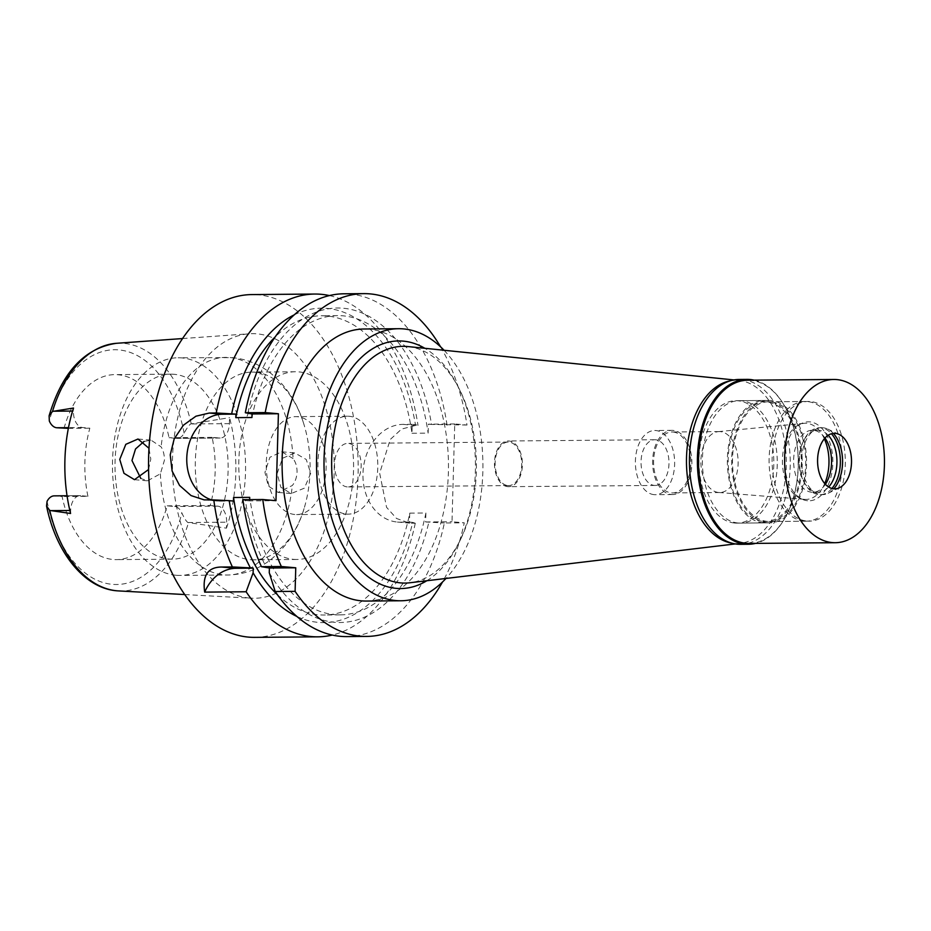 <?xml version="1.0" encoding="UTF-8"?>
<svg xmlns="http://www.w3.org/2000/svg" width="931" height="931" viewBox="0 0 931 931"><rect width="100%" height="100%" fill="white"/><g stroke="black" fill="none" stroke-linecap="round" stroke-linejoin="round"><path stroke-width="0.7" stroke-dasharray="4.66 3.49" d="M226.466 528.156A126.325 77.25 89.5 0 0 229.55 417.67L229.387 423.64A15.233 9.322 -90.5 0 1 220.205 438.047A15.233 9.322 -90.5 0 1 219.658 438.024L212.117 437.361A92.506 56.57 -90.5 0 1 210.208 505.486L217.749 506.161A15.233 9.322 -90.5 0 1 226.64 522.198L226.466 528.156L187.864 522.524C186.13 521.162 184.14 518.008 181.882 513.051A15.233 9.322 89.5 0 0 174.702 506.522L167.161 505.847A92.506 56.57 -90.5 0 1 116.363 559.624A92.506 56.57 -90.5 0 1 113 559.484A92.506 56.57 -90.5 0 1 62.098 496.537L54.824 495.886A15.676 9.578 89.5 0 0 54.254 495.862M70.57 513.47L70.651 510.467A15.676 9.578 -90.5 0 1 80.089 495.653A15.676 9.578 -90.5 0 1 80.66 495.676L87.933 496.316L62.098 496.537M87.933 496.316A92.506 56.57 -90.5 0 1 89.842 428.179L82.556 427.538A15.676 9.578 -90.5 0 1 73.421 411.036L73.514 408.046M174.144 374.297A92.506 56.57 89.5 0 0 170.792 374.157A92.506 56.57 89.5 0 0 115.002 464.383A92.506 56.57 89.5 0 0 168.988 559.019A92.506 56.57 89.5 0 0 172.34 559.159A92.506 56.57 89.5 0 0 228.13 468.921A92.506 56.57 89.5 0 0 174.144 374.297M64.006 428.4A92.506 56.57 -90.5 0 1 114.804 374.623A92.506 56.57 -90.5 0 1 118.167 374.762A92.506 56.57 -90.5 0 1 169.058 437.721L176.599 438.385A15.233 9.322 89.5 0 0 177.158 438.408A15.233 9.322 89.5 0 0 184.117 433.159C186.642 428.481 188.807 425.42 190.611 423.966L229.55 417.67M68.347 428.365L89.842 428.179M212.117 437.361L169.058 437.721M167.161 505.847L210.208 505.486M249.659 598.074A132.307 80.904 -90.5 0 1 172.433 465.279A132.307 80.904 -90.5 0 1 249.112 333.798A132.307 80.904 -90.5 0 1 257.037 333.857A132.307 80.904 -90.5 0 1 334.206 471.773A132.307 80.904 -90.5 0 1 251.335 598.202A132.307 80.904 -90.5 0 1 249.659 598.074M148.564 469.538L150.787 459.064L148.995 448.3M310.698 473.251L304.425 488.135L291.1 493.57L280.801 487.204L277.17 473.414L282.535 458.261L294.801 452.92L306.264 459.507L310.698 473.251M254.78 637.363A171.397 104.819 89.5 0 0 358.156 470.178A171.397 104.819 89.5 0 0 258.131 294.824A171.397 104.819 89.5 0 0 251.905 294.58M277.38 594.676A149.635 91.506 89.5 0 0 324.023 615.019A149.635 91.506 89.5 0 0 409.745 513.121L409.489 522.093L412.689 522.384A157.246 96.161 -90.5 0 1 296.861 616.438M204.168 499.877L217.377 501.053A43.536 34.377 95.1 0 0 220.007 501.157L233.46 501.041M217.377 501.053A43.536 34.377 95.1 0 1 211.744 499.947M294.336 314.794A157.246 96.161 -90.5 0 1 415.424 424.583L412.224 424.303L411.979 433.276A149.635 91.506 89.5 0 0 321.509 315.76A149.635 91.506 89.5 0 0 275.215 336.882M249.636 499.621L249.601 500.901L275.972 500.68M440.538 346.786A171.397 104.819 -90.5 0 1 466.99 425.036L454.735 423.942L452.012 521.744L464.266 522.826A171.397 104.819 -90.5 0 1 442.516 581.991M366.418 601.054A136.031 83.185 89.5 0 0 448.463 468.363A136.031 83.185 89.5 0 0 369.072 329.202A136.031 83.185 89.5 0 0 364.137 329.004M346.821 636.595A171.397 104.819 89.5 0 0 444.366 523.001L464.266 522.826M409.745 513.121L425.886 512.993L425.642 521.965L444.366 523.001M425.642 521.965L452.012 521.744M412.224 424.303L403.076 424.373A48.971 38.683 -84.9 0 0 363.043 471.726A48.971 38.683 -84.9 0 0 397.386 522.058A48.971 38.683 -84.9 0 0 400.342 522.175L409.489 522.093M411.979 433.276L428.12 433.136L428.365 424.164L431.565 424.455A157.246 96.161 89.5 0 0 341.561 308.114A157.246 96.161 89.5 0 0 247.821 413.597M454.735 423.942L428.365 424.164M466.99 425.036L431.565 424.455M447.089 425.199A171.397 104.819 89.5 0 0 343.946 293.8M251.94 417.519A149.635 91.506 -90.5 0 1 337.662 315.621A149.635 91.506 -90.5 0 1 428.12 433.136M403.076 424.373L415.331 425.467L418.019 425.444L415.424 424.583M329.411 295.581A171.397 104.819 -90.5 0 1 418.019 425.444M412.689 522.384L415.284 523.245L412.608 523.257L400.342 522.175M415.284 523.245A171.397 104.819 -90.5 0 1 332.262 635.058M415.331 425.467L401.54 429.098L390.229 439.502L379.662 473.192L386.563 507.302L396.525 518.474L409.663 523.152L412.608 523.257M425.886 512.993A149.635 91.506 -90.5 0 1 340.164 614.879A149.635 91.506 -90.5 0 1 249.706 497.363M249.601 500.901L245.388 500.529A157.246 96.161 89.5 0 0 266.534 567.77M269.257 572.681A157.246 96.161 89.5 0 0 428.83 522.244M242.886 499.679L245.388 500.529M444.064 350.265A136.031 83.185 -90.5 0 1 445.972 578.454M426.794 580.746A123.811 75.714 89.5 0 0 458.902 542.808A123.811 75.714 89.5 0 0 457.575 385.69A123.811 75.714 89.5 0 0 424.839 348.299M407.929 346.565A118.377 72.385 -90.5 0 1 459.344 389.123A118.377 72.385 -90.5 0 1 460.601 539.34A118.377 72.385 -90.5 0 1 409.908 582.759M730.16 380.849A81.614 49.913 -90.5 0 1 738.655 380.418A81.614 49.913 -90.5 0 1 739.074 380.453A81.614 49.913 -90.5 0 1 786.299 461.497A81.614 49.913 -90.5 0 1 740.448 543.32A81.614 49.913 -90.5 0 1 734.105 543.413A81.614 49.913 -90.5 0 1 731.522 543.076M734.675 523.036A61.213 37.438 89.5 0 0 736.898 523.129A61.213 37.438 89.5 0 0 773.812 463.417A61.213 37.438 89.5 0 0 738.097 400.796A61.213 37.438 89.5 0 0 735.874 400.702A61.213 37.438 89.5 0 0 698.948 460.414A61.213 37.438 89.5 0 0 734.675 523.036M763.094 522.803A61.213 37.438 -90.5 0 1 727.367 460.182A61.213 37.438 -90.5 0 1 764.281 400.47A61.213 37.438 -90.5 0 1 766.504 400.551A61.213 37.438 -90.5 0 1 802.231 463.184A61.213 37.438 -90.5 0 1 765.317 522.896A61.213 37.438 -90.5 0 1 763.094 522.803M763.129 521.441A59.852 36.6 89.5 0 0 765.305 521.535A59.852 36.6 89.5 0 0 801.393 463.149A59.852 36.6 89.5 0 0 766.469 401.913A59.852 36.6 89.5 0 0 764.293 401.831A59.852 36.6 89.5 0 0 728.193 460.205A59.852 36.6 89.5 0 0 763.129 521.441M804.023 521.104A59.852 36.6 -90.5 0 1 769.099 459.867A59.852 36.6 -90.5 0 1 805.199 401.482A59.852 36.6 -90.5 0 1 807.363 401.575A59.852 36.6 -90.5 0 1 842.299 462.8A59.852 36.6 -90.5 0 1 806.199 521.185A59.852 36.6 -90.5 0 1 804.023 521.104M824.342 438.769A38.09 23.298 89.5 0 0 806.758 423.302A38.09 23.298 89.5 0 0 804.116 423.314A38.09 23.298 89.5 0 0 782.401 461.427A38.09 23.298 89.5 0 0 804.628 499.365A38.09 23.298 89.5 0 0 804.756 499.377A38.09 23.298 89.5 0 0 824.715 483.585M720.35 431.635A30.467 18.632 89.5 0 0 719.244 431.588A30.467 18.632 89.5 0 0 718.243 431.647A30.467 18.632 89.5 0 0 700.868 462.137A30.467 18.632 89.5 0 0 718.651 492.487A30.467 18.632 89.5 0 0 718.755 492.487A30.467 18.632 89.5 0 0 719.756 492.534A30.467 18.632 89.5 0 0 738.132 462.812A30.467 18.632 89.5 0 0 720.35 431.635M673.09 432.031A30.467 18.632 -90.5 0 1 690.872 463.207A30.467 18.632 -90.5 0 1 672.496 492.93A30.467 18.632 -90.5 0 1 671.391 492.883A30.467 18.632 -90.5 0 1 653.609 461.706A30.467 18.632 -90.5 0 1 671.984 431.984A30.467 18.632 -90.5 0 1 673.09 432.031M671.344 494.512A32.108 19.632 89.5 0 0 672.508 494.559A32.108 19.632 89.5 0 0 691.873 463.242A32.108 19.632 89.5 0 0 673.136 430.401A32.108 19.632 89.5 0 0 671.973 430.355A32.108 19.632 89.5 0 0 652.608 461.671A32.108 19.632 89.5 0 0 671.344 494.512M654.121 494.652A32.108 19.632 -90.5 0 1 635.384 461.811A32.108 19.632 -90.5 0 1 654.749 430.494A32.108 19.632 -90.5 0 1 655.913 430.541A32.108 19.632 -90.5 0 1 674.649 463.382A32.108 19.632 -90.5 0 1 655.284 494.698A32.108 19.632 -90.5 0 1 654.121 494.652M654.377 485.423A22.856 13.977 89.5 0 0 655.203 485.447A22.856 13.977 89.5 0 0 668.993 463.161A22.856 13.977 89.5 0 0 655.657 439.781A22.856 13.977 89.5 0 0 654.83 439.746A22.856 13.977 89.5 0 0 641.04 462.044A22.856 13.977 89.5 0 0 654.377 485.423M507.791 486.645A22.856 13.977 -90.5 0 1 494.454 463.266A22.856 13.977 -90.5 0 1 508.233 440.98A22.856 13.977 -90.5 0 1 509.059 441.015A22.856 13.977 -90.5 0 1 522.396 464.394A22.856 13.977 -90.5 0 1 508.617 486.68A22.856 13.977 -90.5 0 1 507.791 486.645M507.814 485.563A21.762 13.313 89.5 0 0 508.605 485.598A21.762 13.313 89.5 0 0 521.732 464.36A21.762 13.313 89.5 0 0 509.036 442.097A21.762 13.313 89.5 0 0 508.245 442.062A21.762 13.313 89.5 0 0 495.117 463.301A21.762 13.313 89.5 0 0 507.814 485.563M347.24 486.913A21.762 13.313 -90.5 0 1 334.532 464.639A21.762 13.313 -90.5 0 1 347.659 443.412A21.762 13.313 -90.5 0 1 348.45 443.447A21.762 13.313 -90.5 0 1 361.158 465.709A21.762 13.313 -90.5 0 1 348.031 486.936A21.762 13.313 -90.5 0 1 347.24 486.913M346.483 514.075A48.971 29.943 89.5 0 0 348.252 514.145A48.971 29.943 89.5 0 0 377.788 466.373A48.971 29.943 89.5 0 0 349.206 416.273A48.971 29.943 89.5 0 0 347.438 416.204A48.971 29.943 89.5 0 0 317.902 463.975A48.971 29.943 89.5 0 0 346.483 514.075M294.813 514.506A48.971 29.943 -90.5 0 1 266.243 464.406A48.971 29.943 -90.5 0 1 295.767 416.646A48.971 29.943 -90.5 0 1 297.548 416.716A48.971 29.943 -90.5 0 1 326.129 466.815A48.971 29.943 -90.5 0 1 296.593 514.575A48.971 29.943 -90.5 0 1 294.813 514.506M293.568 559.333A93.868 57.396 89.5 0 0 296.966 559.473A93.868 57.396 89.5 0 0 353.582 467.909A93.868 57.396 89.5 0 0 298.804 371.888A93.868 57.396 89.5 0 0 295.395 371.748A93.868 57.396 89.5 0 0 238.79 463.312A93.868 57.396 89.5 0 0 293.568 559.333M255.315 372.249A93.868 57.396 -90.5 0 1 303.343 422.499A93.868 57.396 -90.5 0 1 304.065 508.594A93.868 57.396 -90.5 0 1 253.488 559.834A93.868 57.396 -90.5 0 1 250.078 559.694A93.868 57.396 -90.5 0 1 195.301 463.673A93.868 57.396 -90.5 0 1 251.917 372.121A93.868 57.396 -90.5 0 1 255.315 372.249M144.072 441.434L151.09 440.177L161.121 446.868C163.344 450.476 164.45 454.945 164.438 460.275L160.365 473.809L147.482 480.827L140.825 478.453M175.994 575.253A108.822 66.555 -90.5 0 1 112.476 463.917A108.822 66.555 -90.5 0 1 178.112 357.772A108.822 66.555 -90.5 0 1 182.057 357.935A108.822 66.555 -90.5 0 1 245.575 469.259A108.822 66.555 -90.5 0 1 179.939 575.416A108.822 66.555 -90.5 0 1 175.994 575.253M293.067 458.576L281.721 451.768L269.885 457.296L264.939 472.331L268.291 486.052L278.113 492.418L292.311 485.517C295.22 481.862 296.803 477.37 297.047 472.04C297.105 466.71 295.767 462.218 293.067 458.576A108.822 66.555 89.5 0 0 229.748 357.527A108.822 66.555 89.5 0 0 225.802 357.376A108.822 66.555 89.5 0 0 161.121 446.868M754.18 380.151A82.44 50.414 -90.5 0 1 786.311 409.186A82.44 50.414 -90.5 0 1 787.195 513.796A82.44 50.414 -90.5 0 1 755.553 543.378M749.118 543.436A81.614 49.913 89.5 0 0 787.451 513.284A81.614 49.913 89.5 0 0 786.579 409.698A81.614 49.913 89.5 0 0 750.712 380.314A81.614 49.913 89.5 0 0 747.756 380.197M740.517 544.321A82.44 50.414 89.5 0 0 790.233 463.906A82.44 50.414 89.5 0 0 742.123 379.58A82.44 50.414 89.5 0 0 739.133 379.452M738.12 523.013A61.213 37.438 -90.5 0 1 702.393 460.391A61.213 37.438 -90.5 0 1 739.319 400.679A61.213 37.438 -90.5 0 1 741.53 400.761A61.213 37.438 -90.5 0 1 777.257 463.394A61.213 37.438 -90.5 0 1 740.343 523.106A61.213 37.438 -90.5 0 1 738.12 523.013M767.4 522.768A61.213 37.438 89.5 0 0 769.611 522.85A61.213 37.438 89.5 0 0 806.537 463.149A61.213 37.438 89.5 0 0 770.81 400.516A61.213 37.438 89.5 0 0 768.587 400.435A61.213 37.438 89.5 0 0 731.673 460.135A61.213 37.438 89.5 0 0 767.4 522.768M767.435 521.407A59.852 36.6 -90.5 0 1 732.499 460.17A59.852 36.6 -90.5 0 1 768.599 401.785A59.852 36.6 -90.5 0 1 770.775 401.878A59.852 36.6 -90.5 0 1 805.699 463.114A59.852 36.6 -90.5 0 1 769.6 521.5A59.852 36.6 -90.5 0 1 767.435 521.407M807.037 521.081A59.852 36.6 89.5 0 0 809.214 521.162A59.852 36.6 89.5 0 0 845.313 462.777A59.852 36.6 89.5 0 0 810.377 401.54A59.852 36.6 89.5 0 0 808.213 401.459A59.852 36.6 89.5 0 0 772.113 459.844A59.852 36.6 89.5 0 0 807.037 521.081M807.608 500.75A39.498 24.159 -90.5 0 1 784.577 459.169A39.498 24.159 -90.5 0 1 809.807 421.871A39.498 24.159 -90.5 0 1 832.838 463.452A39.498 24.159 -90.5 0 1 807.608 500.75M825.39 484.329A31.014 18.969 -90.5 0 1 812.844 492.29A31.014 18.969 -90.5 0 1 811.716 492.243A31.014 18.969 -90.5 0 1 793.619 460.519A31.014 18.969 -90.5 0 1 812.321 430.262A31.014 18.969 -90.5 0 1 813.45 430.308A31.014 18.969 -90.5 0 1 825.006 438.012M828.206 435.266A31.014 18.969 89.5 0 0 818.826 430.262A31.014 18.969 89.5 0 0 817.709 430.215A31.014 18.969 89.5 0 0 803.139 441.678A31.014 18.969 89.5 0 0 803.476 481.036A31.014 18.969 89.5 0 0 817.104 492.196A31.014 18.969 89.5 0 0 818.221 492.243A31.014 18.969 89.5 0 0 828.637 487.029M831.918 488.472A33.469 20.459 -90.5 0 1 820.188 494.675A33.469 20.459 -90.5 0 1 818.966 494.629A33.469 20.459 -90.5 0 1 804.268 482.584A33.469 20.459 -90.5 0 1 803.907 440.119A33.469 20.459 -90.5 0 1 819.617 427.748A33.469 20.459 -90.5 0 1 820.839 427.806A33.469 20.459 -90.5 0 1 831.464 433.765M833.361 433.392A33.469 20.459 89.5 0 0 827.612 429.04A33.469 20.459 89.5 0 0 823.051 427.783A33.469 20.459 89.5 0 0 821.84 427.736A33.469 20.459 89.5 0 0 801.661 460.38A33.469 20.459 89.5 0 0 821.189 494.617A33.469 20.459 89.5 0 0 822.399 494.664A33.469 20.459 89.5 0 0 828.148 493.255A33.469 20.459 89.5 0 0 833.827 488.81M47.085 501.297A117.387 71.78 89.5 0 0 112.372 584.342A117.387 71.78 89.5 0 0 181.882 513.051M54.824 495.886L80.66 495.676M82.556 427.538L68.487 427.655M184.117 433.159A117.387 71.78 89.5 0 0 118.924 349.916A117.387 71.78 89.5 0 0 49.331 421.01M72.571 411.048L73.421 411.036M191.251 423.733A123.904 75.772 89.5 0 0 123.951 343.364A123.904 75.772 89.5 0 0 116.526 343.295M229.387 423.64L190.611 423.966M176.599 438.385L219.658 438.024M217.749 506.161L174.702 506.522M187.864 522.524L226.64 522.198M118.598 590.917A123.904 75.772 89.5 0 0 188.481 522.733M70.651 510.467L69.837 510.479M220.007 501.157L206.822 499.982M160.365 473.809A108.822 66.555 89.5 0 0 223.684 574.858A108.822 66.555 89.5 0 0 227.63 575.021A108.822 66.555 89.5 0 0 292.311 485.517M170.792 374.157L114.804 374.623M220.205 438.047L177.158 438.408M172.34 559.159L116.363 559.624M80.089 495.653L67.044 495.758M182.557 338.558L249.112 333.798M184.71 594.548L251.335 598.202M337.662 315.621L321.509 315.76M397.386 522.058L409.663 523.141M340.164 614.879L324.023 615.019M459.344 389.123L457.575 385.69M460.601 539.34L458.902 542.808M739.074 380.453L733.954 379.929M740.448 543.32L735.339 543.925M764.281 400.47L735.874 400.702M765.317 522.896L736.898 523.129M805.199 401.482L764.293 401.831M806.199 521.185L765.305 521.535M718.243 431.647L804.116 423.314M718.755 492.487L804.756 499.377M719.756 492.534L672.496 492.93M719.244 431.588L671.984 431.984M671.973 430.355L654.749 430.494M672.508 494.559L655.284 494.698M654.83 439.746L508.233 440.98M655.203 485.447L508.617 486.68M508.245 442.062L347.659 443.412M508.605 485.598L348.031 486.936M347.438 416.204L295.767 416.646M348.252 514.145L296.593 514.575M295.395 371.748L251.917 372.121M296.966 559.473L253.488 559.834M303.343 422.499C296.593 401.145 284.921 384.119 268.349 371.422C257.619 363.544 245.633 358.959 232.378 357.632L178.112 357.772M137.997 439.013L151.09 440.177M304.065 508.594C297.652 530.1 286.248 547.347 269.839 560.334C257.352 569.76 243.282 574.66 227.63 575.021L179.939 575.416M281.721 451.768L294.801 452.92M278.113 492.418L291.1 493.57M134.495 479.674L147.482 480.827M740.343 523.106L769.611 522.85M739.319 400.679L768.587 400.435M769.6 521.5L809.214 521.162M768.599 401.785L808.213 401.459M812.321 430.262L817.709 430.215M812.844 492.29L818.221 492.243M803.476 481.036L804.268 482.584M803.139 441.678L803.907 440.119M819.617 427.748L821.84 427.736M820.188 494.675L822.399 494.664M839.087 434.428L827.612 429.04M839.541 487.681L828.148 493.255"/><path stroke-width="1.4" d="M67.044 495.758L54.254 495.862A15.676 9.578 89.5 0 0 47.085 501.297L46.55 506.022L49.727 510.432L70.57 513.47A125.231 76.586 89.5 0 1 73.514 408.046L52.497 411.432L49.11 415.796L49.331 421.01A15.676 9.578 89.5 0 0 56.733 427.76L68.347 428.365M148.995 448.3L137.997 439.013L125.813 444.331L119.75 459.449L123.963 473.297L134.495 479.674L148.564 469.538M211.744 499.947A43.536 34.377 95.1 0 1 187.178 452.699A43.536 34.377 95.1 0 1 222.439 414.225L235.892 414.109L216.236 412.992A171.397 104.819 -90.5 0 1 314.864 294.045L251.905 294.58A171.397 104.819 89.5 0 0 148.541 461.764A171.397 104.819 89.5 0 0 248.565 637.118A171.397 104.819 89.5 0 0 254.78 637.363L317.739 636.839A171.397 104.819 -90.5 0 1 311.524 636.583A171.397 104.819 -90.5 0 1 246.121 591.767L204.692 592.116A43.536 34.377 95.1 0 1 235.974 568.294L253.244 568.154L253.116 572.821L246.121 591.767M216.236 412.992L209.242 413.05L195.941 416.204L183.395 425.211L174.202 438.827L170.233 454.817L172.119 471.063L179.555 485.435L191.064 495.583L204.168 499.877L213.804 499.924A171.397 104.819 -90.5 0 0 232.366 566.932L221.555 567.026C207.904 567.154 202.283 575.521 204.692 592.116M314.864 294.045A171.397 104.819 -90.5 0 1 321.079 294.301A171.397 104.819 -90.5 0 1 329.411 295.581M253.244 568.154L250.392 567.898A157.246 96.161 -90.5 0 1 229.247 500.669L233.46 501.041L233.565 497.503A149.635 91.506 89.5 0 0 277.38 594.676M296.861 616.438A157.246 96.161 -90.5 0 1 253.116 572.821M232.366 566.932L250.392 567.898M213.804 499.924L229.247 500.669M235.892 414.109L235.787 417.647A149.635 91.506 89.5 0 1 275.215 336.882M231.679 413.736A157.246 96.161 -90.5 0 1 294.336 314.794M442.516 581.991A171.397 104.819 -90.5 0 1 366.721 636.42A171.397 104.819 -90.5 0 1 295.104 591.36L295.755 567.794L281.348 566.525A171.397 104.819 -90.5 0 1 262.786 499.516L275.972 500.68L278.404 413.748L252.033 413.969L251.94 417.519L235.787 417.647M233.565 497.503L249.706 497.363L249.636 499.621M278.404 413.748L265.219 412.584A171.397 104.819 -90.5 0 1 363.846 293.637A171.397 104.819 -90.5 0 1 440.538 346.786M398.584 328.713L364.137 329.004A136.031 83.185 89.5 0 0 282.093 461.695A136.031 83.185 89.5 0 0 361.484 600.856A136.031 83.185 89.5 0 0 366.418 601.054L400.865 600.774A136.031 83.185 -90.5 0 1 395.931 600.576A136.031 83.185 -90.5 0 1 316.54 461.404A136.031 83.185 -90.5 0 1 398.584 328.713A136.031 83.185 -90.5 0 1 403.519 328.911A136.031 83.185 -90.5 0 1 444.064 350.265M295.755 567.794L269.396 568.015L269.257 572.681L275.204 591.522L295.104 591.36M275.204 591.522A171.397 104.819 89.5 0 0 346.821 636.595L366.721 636.42M265.219 412.584L245.319 412.747A171.397 104.819 89.5 0 1 343.946 293.8L363.846 293.637M252.033 413.969L245.319 412.747M332.262 635.058A171.397 104.819 -90.5 0 1 317.739 636.839M269.396 568.015L261.448 566.688A171.397 104.819 89.5 0 1 242.886 499.679L262.786 499.516M281.348 566.525L261.448 566.688M445.972 578.454A136.031 83.185 -90.5 0 1 400.865 600.774M424.839 348.299A123.811 75.714 89.5 0 0 403.17 341.118A123.811 75.714 89.5 0 0 324.081 458.029A123.811 75.714 89.5 0 0 396.269 588.369A123.811 75.714 89.5 0 0 426.794 580.746M733.954 379.929L407.929 346.565A118.377 72.385 -90.5 0 0 407.324 346.507A118.377 72.385 89.5 0 0 331.715 458.296A118.377 72.385 89.5 0 0 400.726 582.899A118.377 72.385 -90.5 0 0 409.908 582.759L735.339 543.925M731.522 543.076A81.614 49.913 -90.5 0 1 686.473 462.335A81.614 49.913 -90.5 0 1 730.16 380.849M824.715 483.585A38.09 23.298 89.5 0 0 824.342 438.769M140.825 478.453L131.969 460.531L135.542 448.951L144.072 441.434M755.553 543.378A82.44 50.414 -90.5 0 1 748.489 544.251A82.44 50.414 -90.5 0 1 745.498 544.135A82.44 50.414 -90.5 0 1 697.389 459.798A82.44 50.414 -90.5 0 1 747.104 379.382A82.44 50.414 -90.5 0 1 750.095 379.511A82.44 50.414 -90.5 0 1 754.18 380.151M833.862 379.476L747.756 380.197A81.614 49.913 89.5 0 0 698.529 459.809A81.614 49.913 89.5 0 0 746.162 543.308A81.614 49.913 89.5 0 0 749.118 543.436L835.223 542.715A81.614 49.913 -90.5 0 1 832.267 542.587A81.614 49.913 -90.5 0 1 784.635 459.088A81.614 49.913 -90.5 0 1 833.862 379.476A81.614 49.913 -90.5 0 1 836.818 379.592A81.614 49.913 -90.5 0 1 884.45 463.091A81.614 49.913 -90.5 0 1 835.223 542.715M747.104 379.382L739.133 379.452A82.44 50.414 89.5 0 0 689.417 459.867A82.44 50.414 89.5 0 0 737.527 544.204A82.44 50.414 89.5 0 0 740.517 544.321L748.489 544.251M825.006 438.012A31.014 18.969 -90.5 0 1 825.39 484.329M828.637 487.029A31.014 18.969 89.5 0 0 828.206 435.266M831.464 433.765A33.469 20.459 -90.5 0 1 831.918 488.472M833.827 488.81A33.469 20.459 89.5 0 0 833.361 433.392M833.769 488.798A27.755 16.967 89.5 0 0 839.541 487.681A27.755 16.967 89.5 0 0 851.516 460.95A27.755 16.967 89.5 0 0 839.087 434.428A27.755 16.967 89.5 0 0 835.316 433.38A27.755 16.967 89.5 0 0 817.593 459.588A27.755 16.967 89.5 0 0 833.769 488.798M68.487 427.655L56.733 427.76M53.858 411.211L72.571 411.048M49.11 415.796C62.168 372.097 84.628 347.926 116.526 343.295A123.904 75.772 89.5 0 0 52.497 411.432M49.727 510.432A123.904 75.772 89.5 0 0 117.038 590.813A123.904 75.772 89.5 0 0 118.598 590.917C85.233 589.486 56.221 553.456 46.55 506.022M69.837 510.479L51.077 510.63M221.555 567.026L235.974 568.294M209.242 413.05L222.439 414.225M116.526 343.295L182.557 338.558M118.598 590.917L184.71 594.548"/></g></svg>
